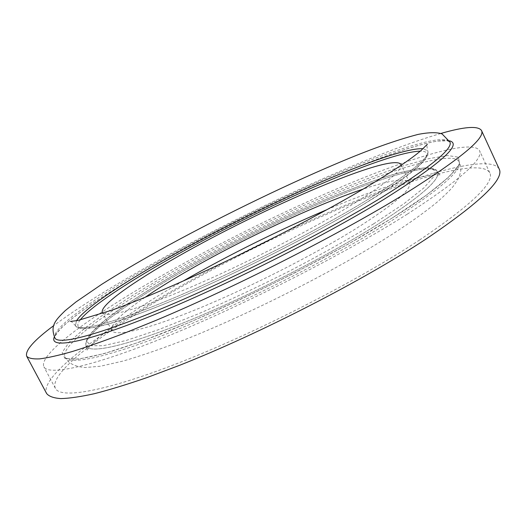 <?xml version="1.0" encoding="UTF-8"?>
<svg xmlns="http://www.w3.org/2000/svg" width="526" height="526" viewBox="0 0 526 526"><rect width="100%" height="100%" fill="white"/><g stroke="black" fill="none" stroke-linecap="round" stroke-linejoin="round"><path stroke-width="0.39" stroke-dasharray="2.63 1.97" d="M499.141 168.892C491.093 155.269 433.411 170.24 367.944 196.027C301.576 222.334 226.634 259.022 163.284 296.039C95.607 335.634 39.437 377.892 46.623 393.52M440.873 133.459C369.337 154.21 243.794 212.399 148.056 266.287C109.073 288.182 77.598 307.986 53.626 325.693M407.249 214.174C459.987 180.03 484.071 158.826 479.508 150.554C472.795 139.541 418.334 155.348 355.471 181.029C291.772 207.191 219.197 242.802 157.767 277.925C92.293 315.39 38.122 354.083 43.888 366.8C48.149 376.051 92.385 366.97 169.385 335.457C246.168 304.074 345.641 253.23 407.249 214.174M419.511 240.04C471.552 204.903 494.959 182.476 489.739 172.752C482.125 159.766 427.073 173.955 363.985 198.808C300.07 224.142 227.62 259.627 166.657 295.303C101.676 333.366 48.504 373.578 55.388 388.366C60.457 399.142 105.489 391.824 182.693 361.342C259.673 330.985 358.666 280.128 419.511 240.04M144.959 297.407C121.381 313.489 110.302 324.489 111.722 330.413C114.76 336.857 145.597 330.15 196.454 309.393C247.187 288.689 312.312 255.715 355.247 229.093C394.283 204.397 412.371 188.893 409.517 182.588C405.651 177.873 390.193 180.05 363.131 189.11M102.984 313.286C107.738 317.632 139.397 308.986 189.63 287.643C239.757 266.34 303.108 234.234 345.45 208.769C382.882 185.908 401.443 171.41 401.154 165.269M158.3 261.652C98.283 295.408 49.819 328.796 55 338.152L54.974 336.699C55.927 334.312 58.465 331.012 62.587 326.804C78.893 311.339 115.47 287.643 158.464 263.335C220.078 228.632 294.363 192.49 355.773 167.577C390.364 153.71 419.958 143.887 437.671 141.073L447.271 140.771L449.973 142.092C445.41 133.315 397.268 148.339 339.914 172.429C281.87 196.902 214.746 229.908 158.3 261.652M164.901 276.097L133.867 294.599C114.78 306.645 98.388 317.882 84.673 328.309L69.307 342.018L62.18 352.4L64.869 358.43L78.67 359.094L104.24 353.571L141.185 341.473L187.716 323.076C222.61 307.96 258.509 291.108 295.428 272.507L347.41 244.557L392.192 218.02L426.645 194.962L449.125 176.775L459.454 164.165L458.508 157.208L447.79 155.545L429.065 158.582L404.073 165.624C338.251 187.019 241.224 232.367 164.901 276.097M70.379 321.439C70.662 320.814 72.345 322.221 75.428 325.673L76.513 320.735L75.428 325.673C78.374 332.123 113.899 323.194 174.56 297.637C235.05 272.159 313.522 232.426 364.387 201.655C409.603 173.817 430.702 156.873 427.684 150.817L423.088 148.694L427.684 150.817C430.879 158.78 409.728 176.486 364.235 203.943C306.244 239.179 212.839 285.309 151.37 309.117C134.472 315.554 119.882 320.61 107.593 324.279C96.797 327.133 88.546 328.645 82.838 328.816C74.929 327.139 76.434 326.791 75.428 325.679C78.374 332.123 113.905 323.201 174.56 297.644C235.056 272.166 313.529 232.426 364.387 201.662C409.603 173.81 430.702 156.866 427.684 150.817L427.684 150.817C426.796 146.3 426.685 144.104 427.362 144.236M80.176 319.972C69.636 333.497 94.779 331.459 156.36 307.118C217.659 282.935 307.69 238.239 363.999 204.035C420.083 168.925 438.842 151.297 420.267 151.153M449.414 140.81C435.002 137.74 386.281 154.203 330.788 177.979C274.75 202.089 211.833 233.255 158.398 263.362C104.608 293.712 60.161 323.608 54.316 336.936M391.837 220.558C441.281 188.663 463.636 168.918 458.889 161.311C452.209 151.797 403.527 165.736 346.286 189.104C288.373 212.859 221.972 245.491 166.361 277.439C107.626 311.208 60.516 345.299 64.922 356.884C68.229 365.734 108.067 357.759 177.137 329.67C246.017 301.681 335.476 256.129 391.837 220.558M175.073 275.946C122.334 306.369 81.477 336.403 86.218 346.193C89.795 353.84 125.924 346.279 186.743 321.504C247.404 296.809 325.548 257.089 375.84 225.555C420.504 196.948 441.058 179.031 437.5 171.805C432.352 162.988 389.536 174.934 337.863 195.961C285.651 217.304 225.135 247.062 175.073 275.94C122.334 306.362 81.477 336.403 86.211 346.187C89.788 353.834 125.924 346.272 186.743 321.498C247.404 296.802 325.548 257.082 375.834 225.549C420.504 196.954 441.064 179.037 437.5 171.811C432.359 162.994 389.542 174.934 337.863 195.968C285.651 217.31 225.135 247.069 175.073 275.946M373.526 223.912L403.698 203.891L423.949 187.848L433.911 176.44L434.108 169.852L425.639 167.879C416.23 168.682 403.79 171.384 388.32 175.986C330.979 194.186 243.032 235.181 175.066 274.316L147.576 290.793C130.796 301.47 116.555 311.353 104.845 320.433L92.063 332.222L86.751 340.92L90.124 345.7L103.109 345.753L126.043 340.506L158.392 329.73L198.526 313.752C228.383 300.773 259.035 286.368 290.483 270.528C321.189 254.433 348.87 238.889 373.526 223.912M391.936 218.139C330.578 256.806 230.27 307.072 159.536 334.497C140.008 341.933 122.782 347.923 107.856 352.466C94.417 356.141 83.68 358.384 75.665 359.179C69.176 358.929 65.816 358.443 65.579 357.719L64.922 356.884C67.591 362.171 72.772 366.444 85.133 367.529L100.466 366.221L123.321 361C138.752 356.477 155.689 350.757 174.145 343.84C241.342 318.223 333.688 271.837 391.364 234.833C410.273 222.623 425.534 211.715 437.152 202.109C444.431 195.718 449.73 190.543 453.057 186.572L457.692 179.885C462.374 170.069 461.111 166.203 458.889 161.311L458.961 161.449C462.933 164.789 441.945 187.486 391.936 218.139M489.739 172.752L479.508 150.554M327.238 209.526C358.962 196.086 386.584 186.138 410.102 179.675C422.996 176.138 435.403 174.639 437.389 174.869L440.571 175.105C440.17 175.27 439.151 174.172 437.5 171.811L435.969 169.865C435.903 169.3 433.253 168.576 428.019 167.682L418.939 168.346L398.846 172.824C342.492 188.873 247.325 232.689 174.967 274.355C122.262 305.474 81.274 333.024 86.211 346.187L86.218 346.193C87.099 348.929 87.355 350.408 86.981 350.625C87.881 349.823 85.883 349.566 99.256 337.186C106.088 331.235 115.358 323.931 133.256 311.767C146.136 303.213 160.292 294.396 175.73 285.329L182.923 281.16M409.517 182.588L400.943 164.434M111.722 330.413L102.439 312.615M55.388 388.366L43.888 366.8"/><path stroke-width="0.79" d="M53.626 325.693C33.94 340.348 24.959 350.52 26.675 356.207L46.623 393.52C48.911 396.387 53.632 398.077 60.779 398.596C69.386 398.373 80.57 396.742 94.338 393.698C109.566 389.805 127.134 384.434 147.043 377.569L179.537 365.327C260.114 333.55 363.801 280.194 426.974 238.41C480.56 202.076 504.618 178.906 499.141 168.892L481.474 130.441C477.989 125.635 464.458 126.641 440.873 133.459M26.675 356.207C28.549 358.278 32.855 359.173 39.608 358.877C47.82 357.838 58.656 355.405 72.095 351.578C87.02 346.93 104.339 340.841 124.044 333.333L156.327 320.229C236.542 286.598 341.104 233.268 405.664 193.384C460.513 158.839 485.781 137.865 481.474 130.441M363.131 189.11C314.305 205.39 241.086 239.849 185.593 272.054C170.233 280.963 156.682 289.412 144.959 297.407M401.154 165.269L400.943 164.434C392.639 151.902 262.25 208.178 177.762 256.616C132.841 282.048 99.079 305.836 102.439 312.615L102.984 313.286M55 338.152C58.84 345.122 98.842 335.128 167.498 306.171C235.964 277.314 324.601 232.268 381.021 197.875C429.972 167.485 452.958 148.891 449.973 142.092L442.05 133.92C436.764 132.144 428.769 132.309 418.065 134.413C396.006 140.133 368.969 149.811 336.949 163.435C280.345 187.42 213.346 220.282 157.327 251.415C136.629 263.007 118.061 273.993 101.636 284.388L76.066 301.885L65.277 310.596C54.651 320.899 50.134 326.054 55 338.152M423.088 148.694C391.607 147.273 257.405 206.896 166.269 258.654C121.026 284.178 84.226 308.716 76.507 320.735C84.239 308.709 121.039 284.178 166.269 258.654C257.411 206.889 391.627 147.26 423.095 148.687M420.267 151.153C385.42 151.988 256.254 209.526 167.722 259.897C124.807 284.171 89.683 307.506 80.176 319.972M54.316 336.936C48.793 349.067 82.181 343.892 152.994 315.225C223.537 286.709 322.3 237.134 383.447 199.67C440.801 163.599 462.795 143.979 449.414 140.81M427.362 144.236L421.083 150.462C411.194 159.003 392.652 171.423 365.452 187.736C320.676 214.358 254.854 248.476 196.823 274.901C163.428 290.004 135.221 301.727 112.202 310.07L77.598 320.525L70.379 321.439M327.238 209.526C277.748 230.618 229.645 254.499 182.923 281.16"/></g></svg>
